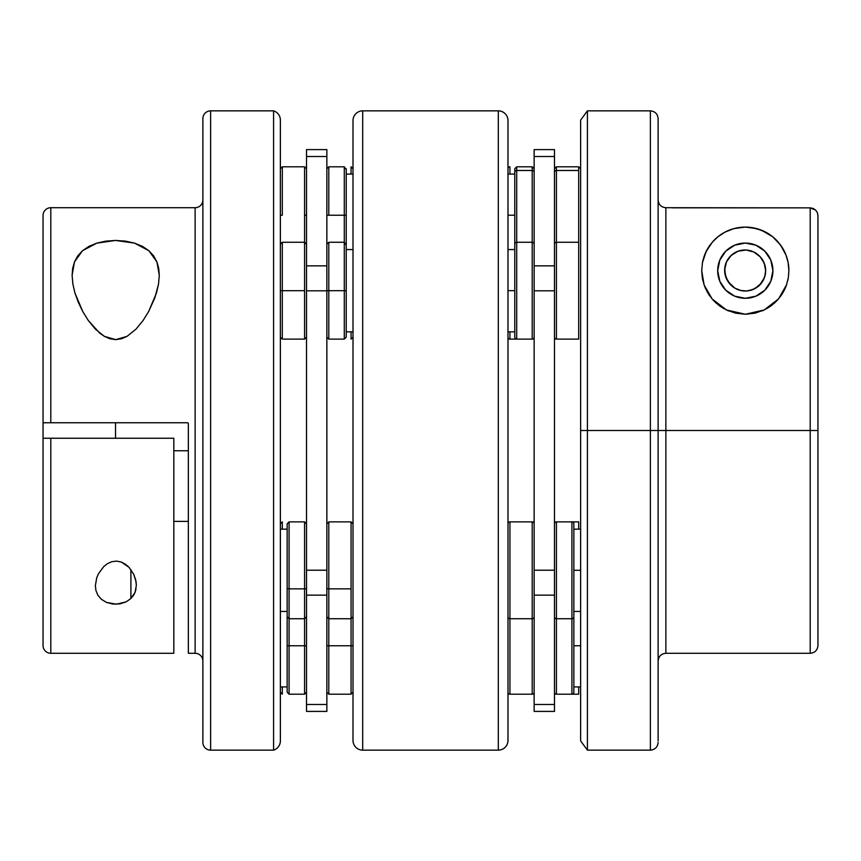 <?xml version="1.0" encoding="UTF-8"?>
<svg xmlns="http://www.w3.org/2000/svg" width="861" height="861" viewBox="0 0 861 861"><rect width="100%" height="100%" fill="white"/><g stroke="black" fill="none" stroke-linecap="round" stroke-linejoin="round"><path stroke-width="1.29" d="M136.038 588.913L135.08 592.357L130.894 598.513L130.894 569.584L130.894 598.513L126.147 601.861L119.905 603.862L112.92 604.067L106.441 602.399L101.361 599.299L97.906 595.252L95.969 590.657L95.356 585.706L96.723 577.774L98.423 573.813L103.632 566.699L107.184 563.815L111.553 561.759L116.558 561.092L121.466 562.104L125.663 564.385L129.042 567.367L133.724 574.298L135.683 579.819L136.35 585.329L135.08 592.357L133.38 595.597L130.894 598.513L126.147 601.861L116.439 604.207L106.441 602.399L101.361 599.299L97.906 595.252L95.969 590.657L95.356 585.706L96.723 577.774L98.423 573.813L103.632 566.699L107.184 563.815L111.553 561.759L116.558 561.092L121.466 562.104L129.042 567.367L133.724 574.298L136.049 581.659L136.35 585.351M156.906 261.895L159.285 275.294L158.532 284.076L156.422 293.106L148.641 311.542L143.034 320.572L136.006 329.139L127.073 336.328L115.74 339.632L104.385 336.36L95.431 329.182L88.392 320.615L82.785 311.585L78.319 302.351L74.982 293.127L72.873 284.098L72.109 275.294L74.477 261.927L82.462 250.755L96.744 243.157L115.568 240.445L134.51 243.114L148.856 250.691L156.906 261.895L158.715 268.384L159.285 275.294L158.532 284.076L154.894 297.702L148.641 311.542L143.034 320.572L136.006 329.139L127.073 336.328L121.649 338.728L115.74 339.632L109.799 338.739L104.385 336.36L99.607 333.035L88.392 320.615L82.785 311.585L74.982 293.127L72.873 284.098L72.109 275.294L72.668 268.417L74.477 261.927L77.694 255.986L82.462 250.755L88.834 246.429L96.744 243.157L105.828 241.145L115.568 240.445L125.362 241.112L134.51 243.114L142.452 246.364L148.856 250.691L153.667 255.932L156.906 261.895M202.862 622.212L202.862 623.429L202.862 622.212M202.873 626.41L202.862 624.849M202.862 553.827L202.862 555.786L202.862 553.827M202.862 557.874L202.873 560.048L202.862 557.874M202.873 118.603L202.873 120.109L202.873 118.603A7.749 7.749 0 0 1 210.622 110.854L273.583 110.854A9.686 9.686 0 0 1 280.374 120.066A9.686 9.686 0 0 0 273.583 110.854L273.583 750.146L210.622 750.146L273.583 750.146L273.583 110.854L210.622 110.854L210.622 750.146L210.622 110.854A7.749 7.749 0 0 0 202.873 118.603L202.873 742.397A7.749 7.749 0 0 0 210.622 750.146A7.749 7.749 0 0 1 202.873 742.397M280.363 740.46L280.363 120.54M273.583 750.146A9.686 9.686 0 0 0 280.374 740.934A9.686 9.686 0 0 1 273.583 750.146M115.535 438.249L115.535 422.751L115.535 438.249M188.344 450.755L173.814 450.755L188.344 450.755M52.736 438.249L49.002 438.249L52.736 438.249M45.891 438.249L43.05 438.249L43.05 645.535A7.749 7.749 0 0 0 50.799 653.284A7.749 7.749 0 0 1 43.05 645.535M173.814 422.751L50.799 422.751L50.799 207.716A7.749 7.749 0 0 0 43.05 215.465L43.05 422.751L187.763 422.751L188.344 423.321L188.344 653.284L195.124 653.284L195.124 207.716L50.799 207.716L50.799 422.751L45.977 422.751M43.05 216.455L43.05 215.465A7.749 7.749 0 0 1 50.799 207.716L195.124 207.716A7.749 7.749 0 0 0 202.873 199.967M52.736 422.751L43.05 422.751L43.05 438.249L50.799 438.249L50.799 653.284L50.799 438.249L173.814 438.249L173.814 653.284L50.799 653.284L173.814 653.284L173.814 438.249L43.05 438.249L43.05 641.585M188.344 521.368L173.814 521.368L188.344 521.368M195.124 207.716L195.124 653.284A7.749 7.749 0 0 1 202.873 661.033A7.749 7.749 0 0 0 195.124 653.284L188.344 653.284L188.344 423.321L187.763 422.751M49.034 422.751L50.078 422.751M202.873 120.109L202.873 740.89M43.05 219.415L43.05 438.249L49.034 438.249M326.857 570.197L326.857 711.401L326.857 570.197L306.516 570.197L306.516 711.401L326.857 711.401L306.516 711.401L306.516 704.481L326.857 704.481L306.516 704.481L306.516 595.145L326.857 595.145L306.516 595.145L306.516 290.803L306.516 570.197L326.857 570.197L326.857 265.855L326.857 570.197M326.857 149.599L326.857 265.855L326.857 149.599L306.516 149.599L306.516 290.803L326.857 290.803L306.516 290.803L306.516 265.855L326.857 265.855L306.516 265.855L306.516 156.519L326.857 156.519L306.516 156.519L306.516 149.599L326.857 149.599M351.073 522.024L351.073 588.849L351.073 521.874L328.794 521.874L328.794 588.849A1.937 0.743 180 0 1 326.857 588.106A1.937 0.743 0 0 0 328.794 588.849L328.794 522.024M304.579 522.024L304.579 588.849A1.937 0.743 0 0 0 306.516 588.106A1.937 0.743 180 0 1 304.579 588.849L304.579 521.874L306.516 523.811M304.579 521.874L289.081 521.874L289.081 588.849L304.579 588.849L289.081 588.849L289.081 522.024M287.144 523.962L287.144 588.106A1.937 0.743 0 0 0 289.081 588.849A1.937 0.743 180 0 1 287.144 588.106L287.144 645.772L306.516 645.772L304.579 645.772L304.579 588.849L304.579 618.575M328.794 618.575L328.794 588.849L351.073 588.849L328.794 588.849L328.794 645.772L353.01 645.772L351.073 645.772L351.073 588.849L351.073 618.575M289.081 521.874L287.144 523.811L287.144 616.648M289.081 618.575L289.081 588.849L289.081 645.772L287.144 645.772L287.144 691.372M287.144 686.906L280.374 686.917M287.144 611.439L280.374 611.439M287.144 529.171L280.374 529.16L287.144 529.171M353.01 174.083L346.23 174.094L353.01 174.083M353.01 249.561L346.23 249.561L353.01 249.561M346.23 331.829L353.01 331.84M280.363 523.811L282.3 521.874L282.3 529.16M282.3 686.917L282.3 694.203L280.363 692.266M280.363 168.734L282.3 166.797L282.3 215.228L282.3 166.797L304.579 166.797L304.579 215.228L306.516 215.228L304.579 215.228L304.579 166.797L306.516 168.734M326.857 337.189L328.794 339.126L328.794 290.695L328.794 339.126L344.292 339.126L344.292 290.695L344.292 339.126L346.23 337.189L346.23 290.695L344.292 290.695L344.292 242.264L344.292 290.695L328.794 290.695L328.794 242.264L328.794 290.695L326.857 290.695L346.23 290.695L346.23 215.228L326.857 215.228L328.794 215.228L328.794 166.797L328.794 215.228L344.292 215.228L344.292 166.797L344.292 215.228L346.23 215.228L346.23 168.734L346.23 169.628L344.292 166.797L328.794 166.797L326.857 168.734M282.3 215.228L280.363 215.228M280.363 244.201L282.3 242.264L282.3 290.695L282.3 242.264L304.579 242.264L304.579 290.695L304.579 215.228M346.23 337.189L346.23 169.628M326.857 244.201L328.794 242.264L344.292 242.264L344.292 215.228M304.579 290.695L282.3 290.695L304.579 290.695L304.579 339.126L304.579 290.695M282.3 290.695L282.3 339.126L282.3 290.695L280.363 290.695M344.292 242.264L346.23 245.094M353.01 337.189L351.073 339.126L351.073 331.84M351.073 174.083L351.073 166.797L353.01 168.734M326.857 645.772L328.794 645.772L328.794 694.203L328.794 645.772L326.857 645.772M351.073 645.772L351.073 694.203L351.073 645.772L328.794 645.772M306.516 616.799L304.579 618.736L289.081 618.736L287.144 616.799L287.144 692.266L289.081 694.203L289.081 645.772L289.081 694.203L304.579 694.203L304.579 645.772L289.081 645.772M304.579 645.772L304.579 694.203L306.516 692.266M763.072 260.775L760.188 256.804A20.341 20.341 0 0 1 765.644 270.677L764.869 265.102L762.545 259.882M772.909 270.677A27.606 27.606 0 0 1 745.303 298.283A27.606 27.606 0 0 1 717.697 270.677L719.796 281.246L725.78 290.2L734.734 296.184L745.303 298.283L755.872 296.184L764.826 290.2L770.81 281.246L772.909 270.677L770.81 260.108L764.826 251.154L755.872 245.17L745.303 243.071L734.734 245.17L725.78 251.154L719.796 260.108L717.697 270.677A27.606 27.606 0 0 1 745.303 243.071A27.606 27.606 0 0 1 772.909 270.677M786.523 284.84L783.306 292.019L778.538 298.885L772.166 305.009L764.256 309.928L755.172 313.135L745.432 314.265L735.638 313.178L726.49 309.992L718.548 305.095L712.144 298.961L707.333 292.083L704.094 284.883L701.715 270.677L702.468 262.594L704.578 255.136L707.914 248.269L712.359 242.135L717.966 236.732L724.994 232.115L733.927 228.595L745.26 227.089L756.615 228.585L765.569 232.083L772.608 236.7L778.215 242.102L782.681 248.259L786.018 255.114L788.127 262.573L788.891 270.677L788.332 277.662L786.523 284.84L778.538 298.885L764.256 309.928L745.432 314.265L726.49 309.992L712.144 298.961L704.094 284.883L702.285 277.694L701.715 270.677L702.468 262.594L706.106 251.616L712.359 242.135L717.966 236.732L724.994 232.115L733.927 228.595L745.26 227.089L751.201 227.487L761.393 230.167L772.608 236.7L780.593 245.084L786.018 255.114L788.127 262.573L788.891 270.677M783.306 292.019A43.588 43.588 0 0 0 786.513 284.873M658.138 307.173L658.138 305.192M658.138 238.788L658.138 237.561M658.127 740.89L658.127 118.603L658.127 430.5L650.378 430.5L650.378 110.854L587.417 110.854L587.417 430.5L650.378 430.5L650.378 110.854L650.378 430.5L817.95 430.5L817.95 215.605L817.358 212.645L815.679 210.127L810.201 207.856L810.201 653.284L810.201 207.856L672.656 207.716L665.876 207.716L665.876 653.284C661.183 653.757 658.6 656.34 658.127 661.033M658.127 742.397C657.653 747.09 655.07 749.673 650.378 750.146L650.378 430.5L650.378 750.146L650.378 430.5L587.417 430.5L587.417 750.146L587.417 430.5L587.417 750.146L580.626 740.901L580.626 430.5L587.417 430.5L587.417 110.854L587.417 430.5L580.626 430.5L580.626 120.099L587.417 110.854M817.95 636.279L817.95 430.5L817.95 645.535L817.95 430.5L665.876 430.5L665.876 653.284L665.876 207.716L665.876 430.5L658.127 430.5L658.127 120.109M817.95 644.502L817.95 645.535C817.476 650.227 814.893 652.81 810.201 653.284L810.201 430.5M658.138 623.439L658.127 626.41M658.127 560.048L658.138 553.827L658.127 560.048M815.679 210.127L817.358 212.645L817.95 215.605L817.358 212.645L815.679 210.127L813.171 208.448L810.201 207.856L672.656 207.835M728.234 281.87L734.82 288.112L740.471 290.437L746.562 290.975L752.536 289.683L757.863 286.681L762.05 282.225L764.729 276.725L765.644 270.677L764.234 263.229L760.188 256.804L753.795 252.004L746.057 250.024L738.146 251.186L731.29 255.297L726.555 261.733L724.671 269.504L725.92 277.403L730.106 284.205A20.341 20.341 0 0 1 731.29 255.297A20.341 20.341 0 0 1 760.188 256.804L757.303 254.146M724.93 273.669L727.653 280.966M724.661 269.859L725.92 277.414L730.106 284.205A20.341 20.341 0 0 0 765.644 270.677L765.289 266.899M725.091 266.114L724.79 272.711M724.951 266.845L724.725 268.546M726.21 262.53L725.457 264.671M727.965 259.215L726.878 261.087M733.002 253.898L731.635 254.996M730.246 256.33L734.95 252.65M741.956 250.228L738.921 250.917M736.338 251.929L734.605 252.843M745.163 249.991L743.42 250.056M740.568 250.476L739.545 250.734M749.716 250.551L748.327 250.271M753.881 252.036L749.963 250.616M758.563 255.179L753.816 252.004M764.837 265.016L764.256 263.283M762.534 281.482L765.031 275.638L765.644 270.677L764.859 276.263M752.998 289.511L759.639 285.099L764.31 277.931M752.213 289.813L748.08 290.824L754.559 288.79L761.135 283.452M734.831 288.123L741.095 290.577L746.024 291.007M747.025 290.943L748.069 290.824M730.182 284.281L733.895 287.52M817.95 430.5L817.95 221.029M658.127 552.009L658.138 553.827M788.891 270.645A43.588 43.588 0 0 0 788.138 262.583M788.127 262.551A43.588 43.588 0 0 0 782.681 248.259M782.671 248.248A43.588 43.588 0 0 0 780.593 245.084M778.204 242.092A43.588 43.588 0 0 0 765.58 232.093M765.558 232.083A43.588 43.588 0 0 0 733.949 228.595M733.916 228.606A43.588 43.588 0 0 0 712.359 242.135M710.002 245.105A43.588 43.588 0 0 0 702.479 262.573M788.159 278.62L787.783 280.449M785.953 286.401L784.898 288.887M782.305 293.709L780.41 296.507M777.322 300.252L774.265 303.255M770.929 305.935L766.624 308.701M763.244 310.401L761.985 310.95M728.621 310.95L727.437 310.434M724.09 308.755L719.731 305.978M716.406 303.309L713.317 300.295M710.217 296.539L709.066 294.892M709.044 294.871L708.312 293.73M705.719 288.919L704.653 286.412M702.824 280.449L702.447 278.641M702.511 262.357L702.802 261.012M704.815 254.533L706.009 251.81M708.474 247.355L710.583 244.33M713.317 241.069L716.341 238.099M719.322 235.677L723.251 233.073M726.673 231.265L731.441 229.349M735.918 228.111L738.168 227.681M752.471 227.681L754.656 228.1M759.133 229.338L763.901 231.254M767.323 233.062L771.262 235.666M774.243 238.077L777.279 241.048M780.001 244.298L782.132 247.355M784.608 251.832L785.781 254.522M787.815 261.055L788.084 262.347M729.967 293.633L734.734 296.184M729.967 247.72L725.78 251.154M724.661 269.654L724.65 270.3M728.546 258.365L726.609 261.636M726.544 261.766L725.834 263.52M731.947 254.727L731.387 255.222M739.513 250.745L738.232 251.154M738.028 251.229L735.337 252.434M744.442 250.002L742.139 250.196M353.01 120.54L353.01 122.036L353.01 120.54A9.686 9.686 0 0 1 362.696 110.854L498.304 110.854L498.304 750.146A9.686 9.686 0 0 0 507.99 740.46L507.99 120.54A9.686 9.686 0 0 0 498.304 110.854L362.696 110.854L362.696 750.146L498.304 750.146L498.304 110.854A9.686 9.686 0 0 1 507.99 120.54L507.99 740.46A9.686 9.686 0 0 1 498.304 750.146L362.696 750.146L362.696 110.854A9.686 9.686 0 0 0 353.01 120.54L353.01 740.46A9.686 9.686 0 0 0 362.696 750.146A9.686 9.686 0 0 1 353.01 740.46M353.01 122.036L353.01 734.508M507.99 740.46L507.99 738.964M554.484 149.599L554.484 711.401L554.484 570.197L534.143 570.197L534.143 711.401L554.484 711.401L534.143 711.401L534.143 704.481L554.484 704.481L534.143 704.481L534.143 595.145L554.484 595.145L534.143 595.145L534.143 290.803L534.143 570.197L554.484 570.197L554.484 149.599L534.143 149.599L534.143 290.803L554.484 290.803L534.143 290.803L534.143 265.855L554.484 265.855L534.143 265.855L534.143 156.519L554.484 156.519L534.143 156.519L534.143 149.599L554.484 149.599M578.7 166.797L556.421 166.797L556.421 170.489A1.937 1.787 180 0 0 554.484 172.275A1.937 1.787 0 0 1 556.421 170.489L578.7 170.489L578.7 166.797L580.637 168.734M532.206 166.797L516.708 166.797L516.708 170.489L532.206 170.489A1.937 1.787 0 0 1 534.143 172.275A1.937 1.787 180 0 0 532.206 170.489L532.206 166.797L534.143 168.734M516.708 166.797L514.77 168.734L514.77 172.275A1.937 1.787 0 0 1 516.708 170.489A1.937 1.787 180 0 0 514.77 172.275L514.77 248.119M578.7 170.489L578.7 242.264L578.7 170.489L556.421 170.489L556.421 242.264L556.421 170.489M514.77 172.275L514.77 248.463M532.206 170.489L532.206 242.264L516.708 242.264L516.708 339.126A1.937 1.937 0 0 1 514.77 337.189A1.937 1.937 0 0 0 516.708 339.126L532.206 339.126A1.937 1.937 0 0 0 534.143 337.189A1.937 1.937 0 0 1 532.206 339.126L509.927 339.126L516.708 339.126L516.708 242.264A1.937 1.937 0 0 0 514.77 244.201A1.937 1.937 0 0 1 516.708 242.264L516.708 170.489L516.708 242.264L532.206 242.264L532.206 170.489L516.708 170.489M514.77 290.674L507.99 290.674L514.77 290.674L514.77 337.189L514.77 244.201L514.77 290.695M580.626 611.439L573.856 611.439L573.856 692.266A1.937 1.937 0 0 1 571.919 694.203A1.937 1.937 0 0 0 573.856 692.266L573.856 645.772L580.626 645.75L573.856 645.75L573.856 619.942M514.77 215.196L507.99 215.196L514.77 215.196M573.856 570.273L580.626 570.273L573.856 570.273M534.143 692.266A1.937 1.937 0 0 1 532.206 694.203L509.927 694.203A1.937 1.937 0 0 1 507.99 692.266A1.937 1.937 0 0 0 509.927 694.203L532.206 694.203L532.206 618.736L532.206 694.203A1.937 1.937 0 0 0 534.143 692.266M556.421 694.203A1.937 1.937 0 0 1 554.484 692.266A1.937 1.937 0 0 0 556.421 694.203L571.919 694.203L556.421 694.203L556.421 618.736L556.421 694.203M509.927 618.736L509.927 694.203L509.927 618.736A1.937 1.937 0 0 1 507.99 616.799A1.937 1.937 0 0 0 509.927 618.736L532.206 618.736L509.927 618.736L509.927 521.874L532.206 521.874A1.937 1.937 0 0 1 534.143 523.811A1.937 1.937 0 0 0 532.206 521.874L509.927 521.874L509.927 618.736M571.919 618.736L571.919 694.203L571.919 618.736L556.421 618.736A1.937 1.937 0 0 1 554.484 616.799A1.937 1.937 0 0 0 556.421 618.736L571.919 618.736A1.937 1.937 0 0 0 573.856 616.799A1.937 1.937 0 0 1 571.919 618.736L571.919 521.874A1.937 1.937 0 0 1 573.856 523.811A1.937 1.937 0 0 0 571.919 521.874L571.919 618.736M534.143 616.799A1.937 1.937 0 0 1 532.206 618.736L532.206 521.874L532.206 618.736A1.937 1.937 0 0 0 534.143 616.799M554.484 523.811A1.937 1.937 0 0 1 556.421 521.874L571.919 521.874L556.421 521.874L556.421 618.736L556.421 521.874A1.937 1.937 0 0 0 554.484 523.811M507.99 523.811A1.937 1.937 0 0 1 509.927 521.874A1.937 1.937 0 0 0 507.99 523.811M573.856 616.799L573.856 523.811L573.856 616.799M509.927 339.126A1.937 1.937 0 0 1 507.99 337.189A1.937 1.937 0 0 0 509.927 339.126L509.927 331.84M509.927 166.797A1.937 1.937 0 0 0 507.99 168.734A1.937 1.937 0 0 1 509.927 166.797L509.927 174.083M578.7 694.203L571.919 694.203L578.7 694.203L578.7 686.917M571.919 521.874L578.7 521.874L571.919 521.874M578.7 529.16L578.7 521.874M554.484 244.201A1.937 1.937 0 0 1 556.421 242.264L578.7 242.264L556.421 242.264L556.421 339.126A1.937 1.937 0 0 1 554.484 337.189A1.937 1.937 0 0 0 556.421 339.126L578.7 339.126L556.421 339.126L556.421 242.264A1.937 1.937 0 0 0 554.484 244.201M532.206 242.264A1.937 1.937 0 0 1 534.143 244.201A1.937 1.937 0 0 0 532.206 242.264L532.206 339.126L532.206 242.264M578.7 339.126L578.7 242.264L578.7 339.126M280.374 740.901L280.374 120.099M328.794 521.874L326.857 523.811M351.073 521.874L353.01 523.811M353.01 616.799L351.073 618.736L328.794 618.736L326.857 616.799M353.01 692.266L351.073 694.203L328.794 694.203L326.857 692.266M304.579 242.264L306.516 244.201M280.363 337.189L282.3 339.126L304.579 339.126L306.516 337.189M810.201 653.284L665.876 653.284M650.378 110.854C655.07 111.327 657.653 113.91 658.127 118.603M665.876 207.716C661.183 207.243 658.6 204.66 658.127 199.967M650.378 750.146L587.417 750.146M556.421 166.797L554.484 168.734M507.99 331.84L514.77 331.829M507.99 249.561L514.77 249.561M580.626 686.917L573.856 686.906M507.99 174.083L514.77 174.094M580.626 529.16L573.856 529.171"/></g></svg>
